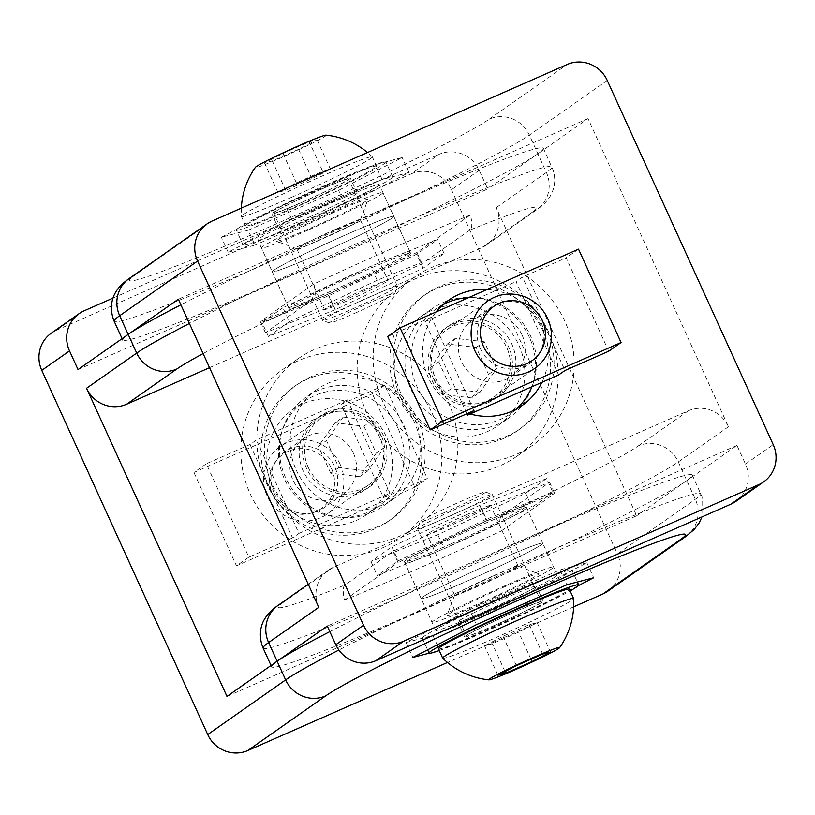 <?xml version="1.0" encoding="UTF-8"?>
<svg xmlns="http://www.w3.org/2000/svg" width="815" height="815" viewBox="0 0 815 815"><rect width="100%" height="100%" fill="white"/><g stroke="black" fill="none" stroke-linecap="round" stroke-linejoin="round"><path stroke-width="0.61" stroke-dasharray="4.08 3.06" d="M274.156 493.156A34.149 33.028 54.9 0 0 324.024 507.765A34.149 33.028 54.9 0 0 334.68 466.475A34.149 33.028 54.9 0 0 284.812 451.867A34.149 33.028 54.9 0 0 274.156 493.156M353.455 453.303A34.149 33.028 -125.1 0 1 342.809 494.593A34.149 33.028 -125.1 0 1 292.942 479.984A34.149 33.028 -125.1 0 1 303.588 438.684A34.149 33.028 -125.1 0 1 353.455 453.303M341.037 404.372L347.445 399.88L389.998 493.258L383.59 497.751L341.037 404.372L384.741 385.108L427.294 478.487L383.59 497.751M384.741 385.108L372.363 393.788L193.919 472.466L206.297 463.776L248.85 557.154L236.472 565.844L414.916 487.166L372.363 393.788M347.445 399.88L256.399 440.019L250.001 444.511L206.297 463.776M250.001 444.511L292.554 537.89L298.952 533.397L256.399 440.019M298.952 533.397L389.998 493.258M193.919 472.466L236.472 565.844M292.554 537.89L248.85 557.154M414.916 487.166L427.294 478.487M307.296 379.209A82.193 79.503 54.9 0 0 294.134 386.636A82.193 79.503 54.9 0 0 272.067 492.973A82.193 79.503 54.9 0 0 375.379 528.619A82.193 79.503 54.9 0 0 388.541 521.203A82.193 79.503 54.9 0 0 410.607 414.855A82.193 79.503 54.9 0 0 307.296 379.209M310.709 376.815A82.193 79.503 54.9 0 0 297.556 384.232A82.193 79.503 54.9 0 0 275.48 490.579A82.193 79.503 54.9 0 0 378.802 526.225A82.193 79.503 54.9 0 0 391.954 518.798A82.193 79.503 54.9 0 0 414.02 412.461A82.193 79.503 54.9 0 0 310.709 376.815M326.876 412.298A43.154 41.738 -125.1 0 1 381.125 431.013A43.154 41.738 -125.1 0 1 369.531 486.84A43.154 41.738 -125.1 0 1 362.624 490.742A43.154 41.738 -125.1 0 1 308.386 472.028A43.154 41.738 -125.1 0 1 319.969 416.2A43.154 41.738 -125.1 0 1 326.876 412.298M323.463 414.692A43.154 41.738 -125.1 0 1 377.702 433.407A43.154 41.738 -125.1 0 1 366.118 489.234A43.154 41.738 -125.1 0 1 359.211 493.136A43.154 41.738 -125.1 0 1 304.973 474.422A43.154 41.738 -125.1 0 1 316.556 418.594A43.154 41.738 -125.1 0 1 323.463 414.692M296.252 470.123A66.779 64.589 54.9 0 0 393.777 498.699A66.779 64.589 54.9 0 0 414.601 417.942A66.779 64.589 54.9 0 0 317.076 389.366A66.779 64.589 54.9 0 0 296.252 470.123M403.934 425.43A66.779 64.589 -125.1 0 1 383.111 506.186A66.779 64.589 -125.1 0 1 285.576 477.61A66.779 64.589 -125.1 0 1 306.399 396.854A66.779 64.589 -125.1 0 1 403.934 425.43M308.335 467.576A41.096 39.752 54.9 0 0 368.36 485.159A41.096 39.752 54.9 0 0 381.176 435.465A41.096 39.752 54.9 0 0 321.151 417.881A41.096 39.752 54.9 0 0 308.335 467.576M340.12 464.265A41.096 39.752 -125.1 0 1 327.304 513.959A41.096 39.752 -125.1 0 1 267.289 496.376A41.096 39.752 -125.1 0 1 280.105 446.671A41.096 39.752 -125.1 0 1 340.12 464.265M331.501 468.482A33.221 32.131 -125.1 0 1 315.833 511.657A33.221 32.131 -125.1 0 1 272.638 494.44A33.221 32.131 -125.1 0 1 288.306 451.276A33.221 32.131 -125.1 0 1 331.501 468.482M343.146 417.076L372.048 420.52L384.323 447.476L367.708 470.988L338.806 467.545L326.52 440.589L343.146 417.076L335.026 422.771L318.41 446.274L326.52 440.589M372.048 420.52L363.938 426.214L335.026 422.771M363.938 426.214L376.214 453.171L384.323 447.476M338.806 467.545L330.696 473.23L359.598 476.683L376.214 453.171M359.598 476.683L367.708 470.988M330.696 473.23L318.41 446.274M469.949 230.054L422.007 263.693L333.111 305.645L328.007 294.439L416.893 252.487L470.479 214.895C472.364 223.32 472.191 228.373 469.949 230.054A200.337 9.617 -24.5 0 1 531.838 212.511A30.817 29.809 54.9 0 0 536.769 209.73A30.817 29.809 54.9 0 0 547.405 195.783A30.817 29.809 54.9 0 0 546.376 172.454L537.869 153.78A231.154 11.094 155.5 0 0 543.371 148.228A231.154 11.094 155.5 0 0 433.325 187.796A231.154 11.094 155.5 0 0 222.138 284.129A231.154 11.094 155.5 0 0 180.889 304.81M685.71 536.555A30.817 29.809 54.9 0 0 696.356 522.609A30.817 29.809 54.9 0 0 695.327 499.279L686.811 480.606A231.154 11.094 155.5 0 0 692.312 475.053A231.154 11.094 155.5 0 0 582.267 514.622A231.154 11.094 155.5 0 0 371.08 610.955A231.154 11.094 155.5 0 0 329.831 631.635M607.817 591.201A30.817 29.809 54.9 0 0 618.453 577.264A30.817 29.809 54.9 0 0 617.424 553.925L695.327 499.279A231.154 11.094 155.5 0 0 700.829 493.727A231.154 11.094 155.5 0 0 538.501 555.901A231.154 11.094 155.5 0 0 379.596 629.628A231.154 11.094 155.5 0 0 338.877 650.034M209.537 367.677L481.685 247.689A30.817 29.809 54.9 0 0 486.616 244.908A30.817 29.809 54.9 0 0 497.252 230.971A30.817 29.809 54.9 0 0 496.223 207.642L636.658 515.783L226.978 696.407M333.111 305.645L265.415 332.734L313.357 299.095C315.599 297.404 315.772 292.351 313.887 283.936A224.991 10.799 -24.5 0 1 395.937 246.782A224.991 10.799 -24.5 0 1 470.479 214.895M84.067 310.851L56.327 330.32A30.817 29.809 54.9 0 0 51.386 333.101M479.21 170.284L451.459 189.752A30.817 29.809 54.9 0 0 434.436 173.473A30.817 29.809 54.9 0 0 411.381 173.778L439.122 154.31A30.817 29.809 -125.1 0 1 462.176 154.004A30.817 29.809 -125.1 0 1 479.21 170.284L487.716 188.958L78.036 369.582M448.382 402.549A102.741 99.369 -125.1 0 1 416.353 526.785A102.741 99.369 -125.1 0 1 266.301 482.826A102.741 99.369 -125.1 0 1 298.341 358.58A102.741 99.369 -125.1 0 1 448.382 402.549M250.297 494.053A102.741 99.369 54.9 0 0 400.338 538.022A102.741 99.369 54.9 0 0 432.378 413.776A102.741 99.369 54.9 0 0 282.336 369.806A102.741 99.369 54.9 0 0 250.297 494.053M398.24 428.833A64.212 62.113 -125.1 0 1 378.221 506.482A64.212 62.113 -125.1 0 1 284.435 478.996A64.212 62.113 -125.1 0 1 304.464 401.347A64.212 62.113 -125.1 0 1 398.24 428.833M272.699 487.238A64.212 62.113 54.9 0 0 366.475 514.713A64.212 62.113 54.9 0 0 386.504 437.064A64.212 62.113 54.9 0 0 292.728 409.588A64.212 62.113 54.9 0 0 272.699 487.238M541.15 544.827A66.779 3.209 155.5 0 0 542.739 543.218A66.779 3.209 155.5 0 0 488.297 564.54A66.779 3.209 155.5 0 0 422.791 596.998A66.779 3.209 155.5 0 0 421.202 598.607A66.779 3.209 155.5 0 0 475.654 577.285A66.779 3.209 155.5 0 0 541.15 544.827A66.779 3.209 -24.5 0 1 475.654 577.285A66.779 3.209 -24.5 0 1 421.202 598.607A66.779 3.209 -24.5 0 1 422.791 596.998A66.779 3.209 -24.5 0 1 488.297 564.54A66.779 3.209 -24.5 0 1 542.739 543.218A66.779 3.209 -24.5 0 1 541.15 544.827M555.616 576.572A66.779 3.209 155.5 0 0 557.205 574.972A66.779 3.209 155.5 0 0 502.763 596.285A66.779 3.209 155.5 0 0 437.268 628.752A66.779 3.209 155.5 0 0 435.679 630.352A66.779 3.209 155.5 0 0 490.121 609.039A66.779 3.209 155.5 0 0 555.616 576.572M392.209 218.002A66.779 3.209 155.5 0 0 393.798 216.393A66.779 3.209 155.5 0 0 339.346 237.715A66.779 3.209 155.5 0 0 273.85 270.173A66.779 3.209 155.5 0 0 272.261 271.782A66.779 3.209 155.5 0 0 326.703 250.46A66.779 3.209 155.5 0 0 392.209 218.002A66.779 3.209 -24.5 0 1 326.703 250.46A66.779 3.209 -24.5 0 1 272.261 271.782A66.779 3.209 -24.5 0 1 273.85 270.173A66.779 3.209 -24.5 0 1 339.346 237.715A66.779 3.209 -24.5 0 1 393.798 216.393A66.779 3.209 -24.5 0 1 392.209 218.002M408.376 253.485A66.779 3.209 155.5 0 0 409.965 251.876A66.779 3.209 155.5 0 0 355.523 273.198A66.779 3.209 155.5 0 0 290.028 305.666A66.779 3.209 155.5 0 0 288.429 307.265A66.779 3.209 155.5 0 0 342.881 285.943A66.779 3.209 155.5 0 0 408.376 253.485M422.007 263.693L416.893 252.487M265.415 332.734L260.311 321.528L328.007 294.439M313.887 283.936L260.311 321.528M469.593 609.712L406.033 642.515L432.887 635.466L523.291 595.612L586.851 562.798L559.997 569.858L469.593 609.712L476.398 624.657M559.997 569.858L566.802 584.793M586.851 562.798L593.656 577.743M578.212 585.71L530.096 610.547L439.693 650.411L429.169 653.172M523.291 595.612L530.096 610.547M432.887 635.466L439.693 650.411M406.033 642.515L412.838 657.461M212.124 221.018L134.22 275.664A200.337 9.617 155.5 0 0 270.132 226.59A200.337 9.617 155.5 0 0 489.285 119.133A30.817 29.809 -125.1 0 1 512.329 118.817A30.817 29.809 -125.1 0 1 529.363 135.096L537.869 153.78L487.716 188.958M501.643 515.905L549.585 482.266L481.889 509.355L486.993 520.561L554.689 493.472L501.113 531.064C499.228 522.649 499.401 517.596 501.643 515.905A200.337 9.617 155.5 0 0 638.227 445.958A30.817 29.809 -125.1 0 1 661.271 445.642A30.817 29.809 -125.1 0 1 678.304 461.922L686.811 480.606L636.658 515.783M451.459 189.752L617.424 553.925M113.051 298.076L439.122 154.31M573.648 606.869L447.486 662.493M56.327 330.32L411.381 173.778M480.32 348.525A34.149 33.028 -125.1 0 1 490.976 307.235A34.149 33.028 -125.1 0 1 540.844 321.844A34.149 33.028 -125.1 0 1 530.188 363.133A34.149 33.028 -125.1 0 1 480.32 348.525M522.058 335.016A34.149 33.028 54.9 0 0 472.191 320.407A34.149 33.028 54.9 0 0 461.545 361.697A34.149 33.028 54.9 0 0 511.413 376.316A34.149 33.028 54.9 0 0 522.058 335.016M558.601 374.981L516.048 281.603L522.446 277.11L564.999 370.489M608.703 351.224L566.15 257.846L522.446 277.11M473.963 410.628L431.41 317.249L425.002 321.742L466.924 413.725M425.002 321.742L516.048 281.603M431.41 317.249L387.706 336.514M578.528 249.156L566.15 257.846M507.704 435.791A82.193 79.503 -125.1 0 1 404.393 400.145A82.193 79.503 -125.1 0 1 426.459 293.797A82.193 79.503 -125.1 0 1 439.621 286.381A82.193 79.503 -125.1 0 1 542.933 322.027A82.193 79.503 -125.1 0 1 520.866 428.364A82.193 79.503 -125.1 0 1 507.704 435.791M504.291 438.185A82.193 79.503 -125.1 0 1 400.98 402.539A82.193 79.503 -125.1 0 1 423.046 296.202A82.193 79.503 -125.1 0 1 436.198 288.775A82.193 79.503 -125.1 0 1 539.52 324.421A82.193 79.503 -125.1 0 1 517.444 430.768A82.193 79.503 -125.1 0 1 504.291 438.185M488.124 402.702A43.154 41.738 54.9 0 0 495.031 398.8A43.154 41.738 54.9 0 0 506.614 342.972A43.154 41.738 54.9 0 0 452.376 324.258A43.154 41.738 54.9 0 0 445.469 328.16A43.154 41.738 54.9 0 0 433.875 383.987A43.154 41.738 54.9 0 0 488.124 402.702M491.537 400.308A43.154 41.738 54.9 0 0 498.444 396.406A43.154 41.738 54.9 0 0 510.027 340.578A43.154 41.738 54.9 0 0 455.789 321.864A43.154 41.738 54.9 0 0 448.882 325.766A43.154 41.738 54.9 0 0 437.298 381.593A43.154 41.738 54.9 0 0 491.537 400.308M400.399 397.058A66.779 64.589 -125.1 0 1 421.223 316.302A66.779 64.589 -125.1 0 1 518.748 344.877A66.779 64.589 -125.1 0 1 497.924 425.634A66.779 64.589 -125.1 0 1 400.399 397.058M529.424 337.39A66.779 64.589 54.9 0 0 431.889 308.814A66.779 64.589 54.9 0 0 411.066 389.57A66.779 64.589 54.9 0 0 508.601 418.146A66.779 64.589 54.9 0 0 529.424 337.39M433.825 379.535A41.096 39.752 -125.1 0 1 446.64 329.841A41.096 39.752 -125.1 0 1 506.665 347.424A41.096 39.752 -125.1 0 1 493.849 397.119A41.096 39.752 -125.1 0 1 433.825 379.535M471.854 397.924L488.48 374.411L476.194 347.455L447.292 344.012L430.677 367.524L442.953 394.48L471.854 397.924L479.974 392.229L451.062 388.786L442.953 394.48M488.48 374.411L496.59 368.726L479.974 392.229M496.59 368.726L484.304 341.77L476.194 347.455M430.677 367.524L438.786 361.829L455.402 338.317L484.304 341.77M455.402 338.317L447.292 344.012M438.786 361.829L451.062 388.786M480.004 616.038A82.193 3.943 155.5 0 0 571.865 569.98A82.193 3.943 155.5 0 0 514.153 592.087A82.193 3.943 155.5 0 0 422.292 638.145A82.193 3.943 155.5 0 0 480.004 616.038M439.234 650.564A82.193 3.943 155.5 0 0 486.81 630.983A82.193 3.943 155.5 0 0 570.123 590.916M494.919 625.288A43.154 2.068 -24.5 0 1 464.621 636.892A43.154 2.068 -24.5 0 1 512.849 612.717A43.154 2.068 -24.5 0 1 543.147 601.113A43.154 2.068 -24.5 0 1 494.919 625.288M488.114 610.354A43.154 2.068 -24.5 0 1 457.816 621.957A43.154 2.068 -24.5 0 1 506.044 597.772A43.154 2.068 -24.5 0 1 536.341 586.168A43.154 2.068 -24.5 0 1 488.114 610.354M442.739 658.214A71.914 3.454 155.5 0 0 493.207 638.817A71.914 3.454 155.5 0 0 573.597 598.577M438.45 648.822A71.914 3.454 155.5 0 0 488.949 629.486A71.914 3.454 155.5 0 0 569.328 589.184M463.49 505.626A41.096 1.976 155.5 0 0 417.555 528.548A41.096 1.976 155.5 0 0 417.555 528.66A41.096 1.976 155.5 0 0 446.416 517.606A41.096 1.976 155.5 0 0 492.341 494.573A41.096 1.976 155.5 0 0 492.26 494.511A41.096 1.976 155.5 0 0 463.49 505.626M512.421 613.012A41.096 1.976 155.5 0 0 466.496 636.046A41.096 1.976 155.5 0 0 495.347 624.993A41.096 1.976 155.5 0 0 541.282 601.959A41.096 1.976 155.5 0 0 512.421 613.012M445.347 512.187A35.962 1.722 -24.5 0 1 420.102 521.763A35.962 1.722 -24.5 0 1 460.292 501.704A35.962 1.722 -24.5 0 1 485.465 491.975A35.962 1.722 -24.5 0 1 445.347 512.187M497.945 675.217L484.538 645.796L492.341 643.748L518.625 632.165L537.105 622.629L529.292 624.677L503.018 636.26L484.538 645.796M516.415 665.682L503.018 636.26M542.698 654.088L529.292 624.677M550.502 652.041L537.105 622.629M530.973 659.264L518.625 632.165M505.015 671.56L492.341 643.748M451.286 543.758A66.779 3.209 155.5 0 0 525.93 506.339A66.779 3.209 155.5 0 0 479.037 524.3A66.779 3.209 155.5 0 0 404.393 561.718A66.779 3.209 155.5 0 0 451.286 543.758M478.955 604.455A66.779 3.209 155.5 0 0 553.589 567.036A66.779 3.209 155.5 0 0 506.696 584.997A66.779 3.209 155.5 0 0 432.052 622.416A66.779 3.209 155.5 0 0 478.955 604.455M503.283 587.391A50.336 2.414 -24.5 0 1 538.532 573.77A50.336 2.414 -24.5 0 1 482.368 602.061A50.336 2.414 -24.5 0 1 447.017 615.468A50.336 2.414 -24.5 0 1 503.283 587.391M493.696 575.624A34.933 1.681 -24.5 0 1 518.157 566.17A34.933 1.681 -24.5 0 1 518.228 566.231A34.933 1.681 -24.5 0 1 479.179 585.812A34.933 1.681 -24.5 0 1 454.658 595.205A34.933 1.681 -24.5 0 1 454.658 595.113A34.933 1.681 -24.5 0 1 493.696 575.624M466.037 514.927A34.933 1.681 -24.5 0 1 490.569 505.534A34.933 1.681 -24.5 0 1 451.52 525.115A34.933 1.681 -24.5 0 1 426.989 534.508A34.933 1.681 -24.5 0 1 466.037 514.927M546.641 478.558L479.729 505.331L391.872 546.794L370.917 561.484L437.828 534.721L525.685 493.248L546.641 478.558L553.018 492.566L486.107 519.328L398.25 560.802L377.304 575.492L444.216 548.719L532.073 507.256L553.018 492.566M479.729 505.331L486.107 519.328M525.685 493.248L532.073 507.256M437.828 534.721L444.216 548.719M370.917 561.484L377.304 575.492M391.872 546.794L398.25 560.802M300.847 222.913A82.193 3.943 -24.5 0 1 243.135 245.02A82.193 3.943 -24.5 0 1 334.996 198.962A82.193 3.943 -24.5 0 1 392.708 176.855A82.193 3.943 -24.5 0 1 300.847 222.913M294.042 207.978A82.193 3.943 -24.5 0 1 236.319 230.085A82.193 3.943 -24.5 0 1 328.19 184.017A82.193 3.943 -24.5 0 1 385.903 161.91A82.193 3.943 -24.5 0 1 294.042 207.978M302.151 202.283A43.154 2.068 155.5 0 0 350.379 178.108A43.154 2.068 155.5 0 0 320.081 189.712A43.154 2.068 155.5 0 0 271.853 213.887A43.154 2.068 155.5 0 0 302.151 202.283M308.956 217.228A43.154 2.068 155.5 0 0 357.184 193.043A43.154 2.068 155.5 0 0 326.886 204.647A43.154 2.068 155.5 0 0 278.659 228.832A43.154 2.068 155.5 0 0 308.956 217.228M291.923 197.138A71.914 3.454 -24.5 0 1 241.413 216.484A71.914 3.454 -24.5 0 1 241.403 216.423A71.914 3.454 -24.5 0 1 321.793 176.183A71.914 3.454 -24.5 0 1 372.261 156.786A71.914 3.454 -24.5 0 1 372.302 156.837A71.914 3.454 -24.5 0 1 291.923 197.138M326.031 135.137A38.947 1.864 -24.5 0 1 282.683 157.05A38.947 1.864 -24.5 0 1 255.39 167.33M326.051 185.514A71.914 3.454 -24.5 0 1 376.55 166.179A71.914 3.454 -24.5 0 1 296.171 206.48A71.914 3.454 -24.5 0 1 245.672 225.816A71.914 3.454 -24.5 0 1 326.051 185.514M368.584 297.394A41.096 1.976 -24.5 0 1 397.445 286.34A41.096 1.976 -24.5 0 1 397.445 286.452A41.096 1.976 -24.5 0 1 351.51 309.374A41.096 1.976 -24.5 0 1 322.74 320.489A41.096 1.976 -24.5 0 1 322.659 320.427A41.096 1.976 -24.5 0 1 368.584 297.394M319.653 190.007A41.096 1.976 -24.5 0 1 348.504 178.954A41.096 1.976 -24.5 0 1 302.579 201.988A41.096 1.976 -24.5 0 1 273.718 213.041A41.096 1.976 -24.5 0 1 319.653 190.007M354.708 313.296A35.962 1.722 155.5 0 0 394.898 293.237A35.962 1.722 155.5 0 0 369.653 302.813A35.962 1.722 155.5 0 0 329.535 323.025A35.962 1.722 155.5 0 0 354.708 313.296M309.252 141.83L317.055 139.783L298.585 149.318L272.302 160.912L264.498 162.959L282.968 153.424L309.252 141.83L322.659 171.252L330.462 169.204L311.982 178.74L285.708 190.323L277.895 192.371L296.375 182.835L322.659 171.252M317.055 139.783L330.462 169.204M282.968 153.424L296.375 182.835M264.498 162.959L277.895 192.371M272.302 160.912L285.708 190.323M298.585 149.318L311.982 178.74M335.963 290.7A66.779 3.209 -24.5 0 1 289.07 308.661A66.779 3.209 -24.5 0 1 363.714 271.242A66.779 3.209 -24.5 0 1 410.607 253.282A66.779 3.209 -24.5 0 1 335.963 290.7M308.304 230.003A66.779 3.209 -24.5 0 1 261.411 247.964A66.779 3.209 -24.5 0 1 336.045 210.545A66.779 3.209 -24.5 0 1 382.948 192.584A66.779 3.209 -24.5 0 1 308.304 230.003M332.632 212.939A50.336 2.414 155.5 0 0 276.468 241.23A50.336 2.414 155.5 0 0 311.717 227.609A50.336 2.414 155.5 0 0 367.983 199.532A50.336 2.414 155.5 0 0 332.632 212.939M335.821 229.188A34.933 1.681 155.5 0 0 296.772 248.769A34.933 1.681 155.5 0 0 296.843 248.83A34.933 1.681 155.5 0 0 321.304 239.376A34.933 1.681 155.5 0 0 360.342 219.887A34.933 1.681 155.5 0 0 360.342 219.795A34.933 1.681 155.5 0 0 335.821 229.188M363.48 289.885A34.933 1.681 155.5 0 0 324.431 309.466A34.933 1.681 155.5 0 0 348.963 300.073A34.933 1.681 155.5 0 0 388.011 280.492A34.933 1.681 155.5 0 0 363.48 289.885M289.315 321.752L377.172 280.279L444.083 253.516L423.128 268.206L335.271 309.669L268.359 336.442L289.315 321.752L282.927 307.744L370.784 266.281L437.696 239.508L416.75 254.199L328.893 295.672L261.982 322.434L282.927 307.744M377.172 280.279L370.784 266.281M268.359 336.442L261.982 322.434M335.271 309.669L328.893 295.672M423.128 268.206L416.75 254.199M444.083 253.516L437.696 239.508M735.864 501.368A30.817 29.809 54.9 0 0 746.509 487.431A30.817 29.809 54.9 0 0 745.481 464.092L736.964 445.418L686.811 480.606A231.154 11.094 -24.5 0 1 515.997 567.474A231.154 11.094 -24.5 0 1 303.17 658.591A231.154 11.094 -24.5 0 1 271.629 666.772L271.049 665.488M318.777 607.358A30.817 29.809 -125.1 0 1 317.748 584.029A30.817 29.809 -125.1 0 1 328.384 570.093A30.817 29.809 -125.1 0 1 333.315 567.311L688.38 410.77A30.817 29.809 -125.1 0 1 711.424 410.454A30.817 29.809 -125.1 0 1 728.457 426.744L588.023 118.593L537.869 153.78A231.154 11.094 -24.5 0 1 367.056 240.649A231.154 11.094 -24.5 0 1 154.229 331.766A231.154 11.094 -24.5 0 1 122.688 339.947L122.097 338.663M481.889 509.355L392.993 551.307L345.051 584.946C342.809 586.627 342.636 591.68 344.521 600.105A224.991 10.799 155.5 0 0 419.063 568.218A224.991 10.799 155.5 0 0 501.113 531.064M548.699 332.174A102.741 99.369 54.9 0 0 398.647 288.215A102.741 99.369 54.9 0 0 366.618 412.451A102.741 99.369 54.9 0 0 516.659 456.42A102.741 99.369 54.9 0 0 548.699 332.174M382.622 401.224A102.741 99.369 -125.1 0 1 414.662 276.978A102.741 99.369 -125.1 0 1 564.703 320.947A102.741 99.369 -125.1 0 1 532.664 445.194A102.741 99.369 -125.1 0 1 382.622 401.224M531.879 386.758A64.212 62.113 54.9 0 0 530.565 336.004A64.212 62.113 54.9 0 0 468.564 297.638M442.902 304.759A64.212 62.113 54.9 0 0 436.779 308.518A64.212 62.113 54.9 0 0 416.76 386.167A64.212 62.113 54.9 0 0 510.536 413.653A64.212 62.113 54.9 0 0 516.16 409.181M470.163 413.969A64.212 62.113 -125.1 0 1 428.496 377.936A64.212 62.113 -125.1 0 1 436.096 311.951M487.166 289.437A64.212 62.113 -125.1 0 1 542.301 327.762A64.212 62.113 -125.1 0 1 541.914 382.337M377.732 186.248A66.779 3.209 -24.5 0 1 312.237 218.715A66.779 3.209 -24.5 0 1 257.795 240.028A66.779 3.209 -24.5 0 1 259.384 238.428A66.779 3.209 -24.5 0 1 324.879 205.961A66.779 3.209 -24.5 0 1 379.321 184.648A66.779 3.209 -24.5 0 1 377.732 186.248M524.972 509.334A66.779 3.209 -24.5 0 1 459.477 541.802A66.779 3.209 -24.5 0 1 405.035 563.124A66.779 3.209 -24.5 0 1 406.624 561.515A66.779 3.209 -24.5 0 1 472.119 529.057A66.779 3.209 -24.5 0 1 526.572 507.735A66.779 3.209 -24.5 0 1 524.972 509.334M549.585 482.266L554.689 493.472M392.993 551.307L398.107 562.513L486.993 520.561M344.521 600.105L398.107 562.513M248.198 230.207L338.602 190.343L402.162 157.54L375.308 164.589L284.904 204.453L221.344 237.257L248.198 230.207L255.003 245.142L228.149 252.202L291.709 219.388L382.113 179.534L408.967 172.485L345.407 205.288L255.003 245.142M345.407 205.288L338.602 190.343M408.967 172.485L402.162 157.54M382.113 179.534L375.308 164.589M291.709 219.388L284.904 204.453M228.149 252.202L221.344 237.257M736.964 445.418L327.284 626.042M588.023 118.593L178.342 299.217M496.223 207.642L546.376 172.454A231.154 11.094 155.5 0 0 551.887 166.902A231.154 11.094 155.5 0 0 389.56 229.076A231.154 11.094 155.5 0 0 230.645 302.803A231.154 11.094 155.5 0 0 189.406 323.484M203.118 353.578A200.337 9.617 -24.5 0 1 313.357 299.095M531.838 212.511L481.685 247.689M728.457 426.744L678.304 461.922A231.154 11.094 -24.5 0 1 425.44 585.924A231.154 11.094 -24.5 0 1 294.663 639.918A231.154 11.094 -24.5 0 1 263.113 648.098M607.257 80.451L529.363 135.096A231.154 11.094 -24.5 0 1 276.499 259.099A231.154 11.094 -24.5 0 1 145.722 313.092A231.154 11.094 -24.5 0 1 114.171 321.273M134.22 275.664A30.817 29.809 54.9 0 0 129.29 278.445M333.315 567.311L283.162 602.489A30.817 29.809 54.9 0 0 278.231 605.27M283.162 602.489A200.337 9.617 155.5 0 0 345.051 584.946M745.481 464.092L773.221 444.633M638.227 445.958L688.38 410.77M489.285 119.133L567.179 64.477M342.809 494.593L324.024 507.765M303.588 438.684L284.812 451.867M294.134 386.636L297.556 384.232M366.118 489.234L369.531 486.84M316.556 418.594L319.969 416.2M388.541 521.203L391.954 518.798M393.777 498.699L383.111 506.186M368.36 485.159L327.304 513.959M321.151 417.881L280.105 446.671M317.076 389.366L306.399 396.854M543.371 148.228L553.171 170.213C555.26 177.14 555.198 183.793 552.977 190.18L550.319 195.987C547.415 200.969 542.902 205.543 536.769 209.73L486.616 244.908M692.312 475.053L702.112 497.038L701.949 516.924M400.338 538.022L416.353 526.785M366.475 514.713L378.221 506.482M557.205 574.972L526.572 507.735M409.965 251.876L379.321 184.648M288.429 307.265L257.795 240.028M435.679 630.352L405.035 563.124M292.728 409.588L304.464 401.347M282.336 369.806L298.341 358.58M472.191 320.407L490.976 307.235M511.413 376.316L530.188 363.133M426.459 293.797L423.046 296.202M498.444 396.406L495.031 398.8M448.882 325.766L445.469 328.16M520.866 428.364L517.444 430.768M421.223 316.302L431.889 308.814M446.64 329.841L487.696 301.041M493.849 397.119L534.895 368.329M497.924 425.634L508.601 418.146M571.865 569.98L577.356 582.022M457.816 621.957L464.621 636.892M536.341 586.168L543.147 601.113M422.292 638.145L427.62 649.83M417.555 528.66L466.496 636.046M420.102 521.763L417.555 528.548M485.465 491.975L492.26 494.511M492.341 494.573L541.282 601.959M525.93 506.339L553.589 567.036M518.157 566.17L538.532 573.77M518.228 566.231L490.569 505.534M454.658 595.205L426.989 534.508M454.658 595.113L447.017 615.468M404.393 561.718L432.052 622.416M243.135 245.02L236.319 230.085M357.184 193.043L350.379 178.108M278.659 228.832L271.853 213.887M392.708 176.855L385.903 161.91M241.352 208.131A77.048 77.048 0 0 0 241.403 216.413M376.55 166.179L372.302 156.837M397.445 286.34L348.504 178.954M394.898 293.237L397.445 286.452M329.535 323.025L322.74 320.489M322.659 320.427L273.718 213.041M245.672 225.816L241.413 216.484M372.261 156.786A77.048 77.048 0 0 0 367.514 152.507M289.07 308.661L261.411 247.964M296.843 248.83L276.468 241.23M296.772 248.769L324.431 309.466M360.342 219.795L388.011 280.492M360.342 219.887L367.983 199.532M410.607 253.282L382.948 192.584M308.233 584.233L328.384 570.093M414.662 276.978L398.647 288.215M448.525 300.287L436.779 308.518M522.272 405.412L510.536 413.653M532.664 445.194L516.659 456.42"/><path stroke-width="1.22" d="M338.877 650.034A231.154 11.094 155.5 0 0 285.637 679.904L207.743 734.549A30.817 29.809 54.9 0 0 224.767 750.829A30.817 29.809 54.9 0 0 247.821 750.523L325.715 695.867A200.337 9.617 -24.5 0 1 544.868 588.41A200.337 9.617 -24.5 0 1 680.78 539.336A30.817 29.809 54.9 0 0 685.71 536.555L694.186 529.495L699.26 522.812L701.949 516.924M189.406 323.484A231.154 11.094 155.5 0 0 136.696 353.078L86.543 388.256A30.817 29.809 54.9 0 0 103.576 404.546A30.817 29.809 54.9 0 0 126.62 404.23L209.537 367.677M79.137 313.632L51.386 333.101A30.817 29.809 54.9 0 0 40.75 347.037A30.817 29.809 54.9 0 0 41.779 370.367L69.519 350.908A30.817 29.809 -125.1 0 1 68.491 327.569A30.817 29.809 -125.1 0 1 79.137 313.632A30.817 29.809 -125.1 0 1 84.067 310.851L113.051 298.076M429.169 653.172L412.838 657.461L476.398 624.657L566.802 584.793L593.656 577.743L578.212 585.71M180.889 304.81A231.154 11.094 155.5 0 0 128.189 334.395L78.036 369.582L69.519 350.908M207.743 734.549L41.779 370.367M329.831 631.635A231.154 11.094 155.5 0 0 277.131 661.22L226.978 696.407L86.543 388.256M680.78 539.336L602.876 593.982A30.817 29.809 54.9 0 0 607.817 591.201L685.71 536.555M602.876 593.982L573.648 606.869M447.486 662.493L247.821 750.523M621.081 342.534L608.703 351.224L564.999 370.489L558.601 374.981L467.555 415.12L473.963 410.628L430.259 429.892L387.706 336.514L400.084 327.834L578.528 249.156L621.081 342.534L442.637 421.212L430.259 429.892M466.924 413.725L467.555 415.12M442.637 421.212L400.084 327.834M547.711 318.624A41.096 39.752 54.9 0 0 487.696 301.041A41.096 39.752 54.9 0 0 474.88 350.735A41.096 39.752 54.9 0 0 534.895 368.329A41.096 39.752 54.9 0 0 547.711 318.624M542.362 320.56A33.221 32.131 54.9 0 0 499.167 303.343A33.221 32.131 54.9 0 0 483.499 346.518A33.221 32.131 54.9 0 0 526.694 363.724A33.221 32.131 54.9 0 0 542.362 320.56M570.123 590.916A82.193 3.943 155.5 0 0 578.681 584.915A82.193 3.943 155.5 0 0 520.958 607.022A82.193 3.943 155.5 0 0 429.098 653.09A82.193 3.943 155.5 0 0 439.234 650.564M559.61 647.67A77.048 77.048 0 0 0 573.597 598.587A71.914 3.454 155.5 0 0 573.587 598.516A71.914 3.454 155.5 0 0 523.077 617.862A71.914 3.454 155.5 0 0 442.698 658.163A71.914 3.454 155.5 0 0 442.739 658.214A77.048 77.048 0 0 0 488.969 679.863A38.947 1.864 155.5 0 0 516.139 669.309A38.947 1.864 155.5 0 0 559.61 647.67A38.947 1.864 155.5 0 0 532.317 657.95A38.947 1.864 155.5 0 0 488.969 679.863M573.587 598.516L569.328 589.184A71.914 3.454 155.5 0 0 518.829 608.52A71.914 3.454 155.5 0 0 438.45 648.822L442.698 658.163M516.415 665.682L497.945 675.217L505.748 673.17L532.032 661.576L550.502 652.041L542.698 654.088L516.415 665.682M532.032 661.576L530.973 659.264M505.748 673.17L505.015 671.56M241.352 208.131A77.048 77.048 0 0 1 255.39 167.33A38.947 1.864 -24.5 0 1 298.861 145.691A38.947 1.864 -24.5 0 1 326.031 135.137A77.048 77.048 0 0 1 367.514 152.507M122.097 338.663L114.171 321.273A231.154 11.094 -24.5 0 1 119.673 315.721L197.576 261.075A30.817 29.809 -125.1 0 1 196.547 237.736A30.817 29.809 -125.1 0 1 207.183 223.799A30.817 29.809 -125.1 0 1 212.124 221.018L567.179 64.477A30.817 29.809 -125.1 0 1 590.233 64.171A30.817 29.809 -125.1 0 1 607.257 80.451L773.221 444.633A30.817 29.809 -125.1 0 1 774.25 467.963A30.817 29.809 -125.1 0 1 763.614 481.899A30.817 29.809 -125.1 0 1 758.673 484.68L730.933 504.149A30.817 29.809 54.9 0 0 735.864 501.368L763.614 481.899M375.878 660.69L403.619 641.222A30.817 29.809 -125.1 0 1 380.564 641.527A30.817 29.809 -125.1 0 1 363.541 625.248L335.79 644.716A30.817 29.809 54.9 0 0 352.824 660.996A30.817 29.809 54.9 0 0 375.878 660.69L730.933 504.149M468.564 297.638A64.212 62.113 54.9 0 0 442.902 304.759M436.096 311.951A64.212 62.113 -125.1 0 1 448.525 300.287A64.212 62.113 -125.1 0 1 487.166 289.437M516.16 409.181A64.212 62.113 54.9 0 0 531.879 386.758M541.914 382.337A64.212 62.113 -125.1 0 1 522.272 405.412A64.212 62.113 -125.1 0 1 470.163 413.969M271.629 666.772A231.154 11.094 -24.5 0 1 277.131 661.22L327.284 626.042L335.79 644.716M197.576 261.075L363.541 625.248M122.688 339.947A231.154 11.094 -24.5 0 1 128.189 334.395L178.342 299.217L318.777 607.358L268.624 642.546A231.154 11.094 -24.5 0 0 263.113 648.098C257.204 633.489 262.399 622.324 264.753 618.88C267.279 614.367 271.762 609.824 278.231 605.27A30.817 29.809 54.9 0 0 267.595 619.217A30.817 29.809 54.9 0 0 268.624 642.546L285.637 679.904A30.817 29.809 -125.1 0 0 302.671 696.183A30.817 29.809 -125.1 0 0 325.715 695.867M403.619 641.222L758.673 484.68M126.62 404.23L176.774 369.042A30.817 29.809 -125.1 0 1 153.729 369.358A30.817 29.809 -125.1 0 1 136.696 353.078L119.673 315.721A30.817 29.809 54.9 0 1 118.644 292.391A30.817 29.809 54.9 0 1 129.29 278.445L207.183 223.799M176.774 369.042A200.337 9.617 -24.5 0 1 203.118 353.578M577.356 582.022L578.681 584.915M427.62 649.83L429.098 653.09M114.171 321.273C108.263 306.664 113.458 295.499 115.812 292.055C118.328 287.542 122.821 282.999 129.29 278.445M278.231 605.27L308.233 584.233M271.049 665.488L263.113 648.098"/></g></svg>
